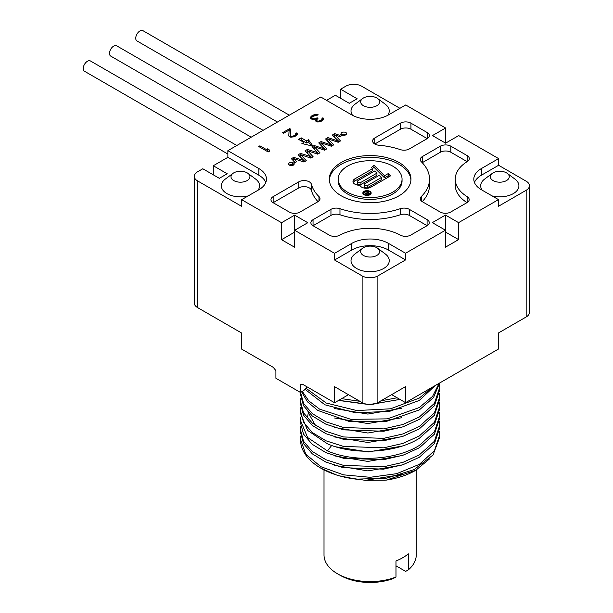<?xml version="1.0" encoding="UTF-8"?>
<svg xmlns="http://www.w3.org/2000/svg" width="613" height="613" viewBox="0 0 613 613"><rect width="100%" height="100%" fill="white"/><g stroke="black" fill="none" stroke-linecap="round" stroke-linejoin="round"><path stroke-width="0.92" d="M335.043 135.006L340.031 136.668L342.682 135.136A2.781 1.609 180 0 0 346.667 133.688A2.781 1.609 180 0 0 343.885 132.079A2.781 1.609 180 0 0 341.096 133.688A2.781 1.609 180 0 0 341.372 134.377L339.725 135.327L334.736 133.665L332.415 135.006L337.878 140.944L327.894 137.618L325.572 138.952L331.028 144.898L321.043 141.565L318.729 142.906L324.185 148.844L314.201 145.519L313.044 146.185L308.446 139.749L306.485 140.883L301.228 137.856L298.608 139.366L303.856 142.4L301.887 143.534L313.044 146.185L311.887 146.859L317.649 152.622L307.358 149.472L305.036 150.806L310.806 156.576L300.516 153.419L298.194 154.76L303.956 160.522L293.665 157.372L291.351 158.713L294.232 161.594L292.585 162.545A2.781 1.609 180 0 0 288.608 163.993A2.781 1.609 180 0 0 291.39 165.602A2.781 1.609 180 0 0 294.171 163.993A2.781 1.609 180 0 0 293.903 163.303L296.554 161.771L293.972 158.713L303.956 162.039L306.278 160.698L300.822 154.76L310.806 158.093L313.12 156.752L307.665 150.806L317.649 154.139L319.971 152.798L314.507 146.859L324.492 150.185L326.813 148.844L321.35 142.906L331.334 146.231L333.656 144.898L328.2 138.952L338.184 142.285L340.499 140.944L335.043 135.006M392.703 166.115A31.922 18.428 0 0 0 357.915 162.123A31.922 18.428 0 0 0 338.207 179.149A31.922 18.428 0 0 0 347.556 192.183A31.922 18.428 0 0 0 382.343 196.175A31.922 18.428 0 0 0 402.051 179.149A31.922 18.428 0 0 0 392.703 166.115M364.068 194.742A4.161 2.398 0 0 0 368.597 195.263A4.161 2.398 0 0 0 371.164 193.041A4.161 2.398 0 0 0 369.945 191.348A4.161 2.398 0 0 0 365.417 190.827A4.161 2.398 0 0 0 362.85 193.041A4.161 2.398 0 0 0 364.068 194.742M388.244 173.579L384.535 175.724L373.938 165.127L371.44 167.633L372.489 168.682L354.881 178.85A6.498 3.755 0 0 0 352.981 181.502A6.498 3.755 0 0 0 359.938 185.249A6.498 3.755 0 0 0 364.428 188.114A6.498 3.755 0 0 0 370.919 187.18L390.527 175.862L388.244 173.579L388.244 175.701L384.535 177.847L373.938 167.249L372.489 168.698L372.489 170.805L354.881 180.973A6.498 3.755 0 0 0 353.249 182.567M294.669 215.14L294.669 230.289L307.795 222.718L294.669 215.14L281.543 222.718L241.652 199.677L258.839 189.754A25.984 15.003 0 0 0 266.456 179.149A25.984 15.003 0 0 0 258.839 168.537L227.867 150.66L320.783 97.015L351.755 114.899A25.984 15.003 0 0 0 388.504 114.899L405.699 104.969L445.59 128.002L432.471 135.58L445.59 143.158L458.716 135.58L498.614 158.614L481.42 168.537A25.984 15.003 0 0 0 473.811 179.149A25.984 15.003 0 0 0 481.42 189.754L498.484 199.608L458.585 222.642L445.459 215.063L432.334 222.642L445.459 230.212L445.459 247.185L458.585 239.614L445.459 232.036M281.543 222.718L281.543 239.691L294.669 247.261L294.669 230.289L334.568 253.322L351.755 243.399A25.984 15.003 0 0 1 388.504 243.399L405.568 253.246L445.459 230.212L445.459 215.063M318.017 201.654A59.392 34.29 180 0 1 311.396 190.291A7.425 4.283 0 0 0 306.377 186.858A7.425 4.283 0 0 0 298.807 187.9L273.145 202.711L289.42 212.106A7.425 4.283 180 0 0 299.918 212.106L317.825 201.769A7.425 4.283 180 0 0 320.001 198.742A7.425 4.283 180 0 0 318.967 196.558A59.392 34.29 0 0 1 311.396 184.229A7.425 4.283 180 0 0 306.377 180.797A7.425 4.283 180 0 0 298.807 181.839L273.145 196.65L273.145 202.711A7.425 4.283 180 0 1 270.969 199.677A7.425 4.283 180 0 1 273.145 196.65M313.044 219.684L330.951 209.347A7.425 4.283 180 0 1 339.97 208.688A59.392 34.29 0 0 0 400.297 208.688A7.425 4.283 180 0 1 409.315 209.347L409.315 215.408A7.425 4.283 0 0 0 400.297 214.749A59.392 34.29 180 0 1 339.97 214.749A7.425 4.283 0 0 0 330.951 215.408L313.044 225.745A7.425 4.283 180 0 1 310.868 222.718A7.425 4.283 180 0 1 313.044 219.684L313.044 225.745L329.334 235.154A7.425 4.283 180 0 0 339.663 235.246A44.542 25.715 0 0 1 400.481 235.185A7.425 4.283 180 0 0 410.794 235.078L427.085 225.668L409.315 215.408M427.085 219.607A7.425 4.283 180 0 1 429.261 222.642A7.425 4.283 180 0 1 427.085 225.668L427.085 219.607L409.315 209.347M422.242 201.654A59.392 34.29 180 0 0 429.521 185.21L429.521 179.149A59.392 34.29 0 0 1 421.292 196.558A7.425 4.283 180 0 0 420.265 198.742A7.425 4.283 180 0 0 422.441 201.769L440.211 212.029A7.425 4.283 180 0 0 450.708 212.029L467.006 202.619A7.425 4.283 180 0 0 469.183 199.593A7.425 4.283 180 0 0 467.19 196.673L467.19 202.512M429.521 179.149A59.392 34.29 0 0 0 421.292 161.732A7.425 4.283 180 0 1 420.265 159.556A7.425 4.283 180 0 1 422.441 156.522L440.341 146.185A7.425 4.283 180 0 1 450.839 146.185L467.137 155.595A7.425 4.283 180 0 1 469.305 158.621A7.425 4.283 180 0 1 467.298 161.556A44.542 25.715 0 0 0 455.252 179.149A44.542 25.715 0 0 0 467.19 196.673M374.788 137.971A7.425 4.283 180 0 0 372.612 140.998A7.425 4.283 180 0 0 378.934 145.235A59.392 34.29 0 0 1 400.297 149.61A7.425 4.283 180 0 0 409.315 148.951L427.215 138.615L410.948 129.213A7.425 4.283 0 0 0 400.45 129.213L374.788 144.032L374.788 137.971L400.45 123.152A7.425 4.283 180 0 1 410.948 123.152L410.948 129.213M427.215 132.554A7.425 4.283 180 0 1 429.391 135.58A7.425 4.283 180 0 1 427.215 138.615L427.215 132.554L410.948 123.152M290.685 129.19L289.681 128.607L282.593 132.699L283.604 133.282L289.114 130.102L288.823 136.071L290.838 137.228L294.999 136.454L297.351 134.4L296.723 132.898L295.742 133.473L295.757 134.622L293.006 136.209L291.014 136.201L290.202 135.274L290.685 129.19M310.439 117.788L311.052 118.822L312.86 119.642L315.243 119.428L315.266 120.799L317.281 121.964L320.063 121.749L322.032 120.845L323.595 119.244L322.974 117.75L321.986 118.317L322.009 119.466L321.227 120.148L318.262 121.167L316.86 120.815L316.446 120.117L318.009 118.294L317.205 117.826L314.04 118.96L312.04 118.255L311.825 117.451L312.799 116.424L318.139 114.731L316.346 114.378L313.174 115.045L311.013 116.524L310.439 117.788M258.709 146.492L268.157 151.947L269.345 151.265L269.115 149.771L267.506 148.844L267.735 150.338L259.889 145.81L258.709 146.492M341.257 195.815A40.833 23.578 0 0 0 385.753 200.926A40.833 23.578 0 0 0 410.963 179.149A40.833 23.578 0 0 0 399.002 162.476A40.833 23.578 0 0 0 354.506 157.365A40.833 23.578 0 0 0 329.296 179.149A40.833 23.578 0 0 0 341.257 195.815M369.424 191.647A3.417 1.969 0 0 0 365.7 191.225A3.417 1.969 0 0 0 363.593 193.041A3.417 1.969 0 0 0 364.589 194.436A3.417 1.969 0 0 0 368.313 194.865A3.417 1.969 0 0 0 370.421 193.041A3.417 1.969 0 0 0 369.424 191.647M367.524 192.52L366.421 193.156L363.808 192.773L366.183 193.47L366.367 194.175L367.486 194.52L369.938 193.463L366.275 191.348L365.884 191.57L367.524 192.52L367.524 193.057M357.379 181.502A2.1 1.211 0 0 1 358 180.643L374.773 170.966L376.941 173.134L360.965 182.36L360.965 184.482A2.1 1.211 180 0 1 358.674 184.743A2.1 1.211 180 0 1 357.379 183.624L357.379 181.502A2.1 1.211 0 0 0 358.674 182.628A2.1 1.211 0 0 0 360.965 182.36M364.222 184.528A2.1 1.211 0 0 1 364.835 183.67L379.186 175.379L381.363 177.555L367.808 185.379L367.808 187.501A2.1 1.211 180 0 1 365.517 187.77A2.1 1.211 180 0 1 364.222 186.643L364.222 184.528A2.1 1.211 0 0 0 365.517 185.647A2.1 1.211 0 0 0 367.808 185.379M366.758 193.501L367.992 192.788L369.156 193.463L367.654 194.244L366.758 193.501M402.051 179.149L402.051 180.965A31.922 18.428 180 0 1 382.343 197.991A31.922 18.428 180 0 1 347.556 193.999A31.922 18.428 180 0 1 338.207 180.965L338.207 179.149M410.932 180.053A40.833 23.578 0 0 0 399.002 164.299A40.833 23.578 0 0 0 355.233 159.02A40.833 23.578 0 0 0 329.327 180.053M467.137 155.595L467.137 161.656L450.839 152.246A7.425 4.283 0 0 0 440.341 152.246L422.441 162.591A7.425 4.283 0 0 0 422.242 162.706M467.014 202.619A44.542 25.715 180 0 1 455.252 185.21L455.252 179.149M458.585 222.642L458.585 239.614M377.876 275.904L405.568 259.92L388.504 250.066A25.984 15.003 0 0 0 351.755 250.066L334.568 259.996L362.122 275.904A11.134 6.429 180 0 0 377.876 275.904L377.876 402.588L405.568 386.604L405.568 402.664L498.484 349.027L498.484 332.959L526.169 316.975L526.169 190.283L498.484 206.274L498.484 199.608M405.568 253.246L405.568 259.92M377.876 402.588A11.134 6.429 180 0 1 362.122 402.588L362.122 275.904M213.301 174.828L213.301 165.74L227.216 173.77L219.339 178.314L202.803 168.767L197.555 171.801A11.134 6.429 180 0 0 194.29 176.345A11.134 6.429 180 0 0 197.555 180.889L241.652 206.351L241.652 199.677M334.568 253.322L334.568 259.996M306.96 386.803A17.486 10.092 180 0 1 300.316 392.366L300.316 384.719L302.968 384.497L334.568 402.741L334.568 386.68L362.122 402.588M300.316 392.366L275.904 378.267L275.904 370.627L273.252 367.34L241.384 348.95L241.384 332.882L197.555 307.58A11.134 6.429 180 0 1 194.29 303.029L194.29 176.345M399.921 108.302L361.601 86.18A11.134 6.429 180 0 0 345.855 86.18L340.606 89.207L340.606 98.302M526.169 190.283A11.134 6.429 180 0 0 529.433 185.739A11.134 6.429 180 0 0 526.169 181.195L498.614 165.28L481.42 175.211A25.984 15.003 0 0 0 474.462 182.482M498.614 158.614L498.614 165.28M445.59 128.002L445.59 143.158M529.433 185.739L529.433 312.423A11.134 6.429 180 0 1 526.169 316.975M213.301 165.74L227.867 157.326L258.839 175.211A25.984 15.003 0 0 1 265.804 182.482M232.986 173.372A9.463 5.463 0 0 0 233.775 180.59A9.463 5.463 180 0 0 246.725 180.82A9.463 5.463 180 0 0 247.951 173.372A9.463 5.463 180 0 0 247.162 172.858A9.463 5.463 0 0 0 232.986 173.372L225.362 179.05A19.118 11.034 0 0 0 226.948 193.616A19.118 11.034 0 0 0 248.173 195.915M257.966 190.26A19.118 11.034 0 0 0 255.575 179.05L247.951 173.372M355.027 253.912A19.118 11.034 0 0 0 356.613 268.479A19.118 11.034 0 0 0 382.773 268.954A19.118 11.034 0 0 0 385.24 253.912L377.608 248.234A9.463 5.463 180 0 1 376.39 255.682A9.463 5.463 180 0 1 363.44 255.445A9.463 5.463 0 0 1 362.651 248.234L355.027 253.912M492.316 173.372A9.463 5.463 0 0 0 493.097 180.59A9.463 5.463 180 0 0 506.054 180.82A9.463 5.463 180 0 0 507.273 173.372A9.463 5.463 180 0 0 506.484 172.858A9.463 5.463 0 0 0 492.316 173.372L484.684 179.05A19.118 11.034 0 0 0 482.293 190.26M492.093 195.915A19.118 11.034 0 0 0 514.859 192.605A19.118 11.034 0 0 0 514.897 179.05L507.273 173.372M326.56 100.348L335.349 95.268L349.264 103.306L357.141 98.754L340.606 89.207M362.651 98.517A9.463 5.463 0 0 0 363.44 105.727A9.463 5.463 180 0 0 376.39 105.965A9.463 5.463 180 0 0 377.608 98.517A9.463 5.463 180 0 0 376.826 97.996A9.463 5.463 0 0 0 362.651 98.517L355.027 104.195A19.118 11.034 0 0 0 352.605 115.367M387.654 115.367A19.118 11.034 0 0 0 385.24 104.195L377.608 98.517M227.867 150.66L227.867 157.326M391.653 394.634L405.568 402.664M334.568 402.741L348.475 394.711M300.531 430.02L300.531 432.387L303.581 443.697L312.293 453.85L325.886 462.079L343.226 467.681L383.585 469.152L402.917 464.731L419.346 457.252L434.418 443.643L439.728 427.652L439.728 425.284L434.425 441.268L419.346 454.884L402.963 462.348L383.608 466.784L343.518 465.374L326.047 459.781L312.201 451.413L303.512 441.207L300.531 430.02L300.83 426.464M300.531 420.549L300.531 422.916L303.512 434.104L312.201 444.302L326.047 452.678L343.518 458.271L383.608 459.681L402.963 455.244L419.346 447.781L434.425 434.165L439.728 418.181L439.728 415.813L434.425 431.79L419.346 445.413C395.829 460.325 353.785 462.562 327.457 450.923L307.596 437.506L300.531 420.549L300.83 417.001M300.531 411.078L300.531 413.446L307.596 430.403L327.457 443.812C353.785 455.459 395.829 453.222 419.346 438.31L434.425 424.686L439.728 408.71L439.728 406.342L434.433 422.311L419.346 435.943L402.933 443.414L383.707 447.827L343.495 446.425L325.986 440.808L312.262 432.517L303.527 422.303L300.531 411.085L300.83 407.522M300.531 401.607L300.531 403.975L303.527 415.2L312.262 425.414L325.986 433.705L343.495 439.322L383.707 440.724L402.933 436.31L419.346 428.839L434.433 415.208L439.728 399.247L439.728 396.872L434.433 412.833L419.346 426.472L402.879 433.958L383.669 438.356L343.479 436.954L325.947 431.322L312.239 423.024L303.527 412.825L300.531 401.607L300.83 398.052M300.531 392.274L300.531 394.504L303.527 405.714L312.239 415.92L325.947 424.219L343.479 429.851L383.669 431.253L402.879 426.855L419.346 419.369L434.433 405.729L439.728 389.768L439.728 387.401L434.433 403.362L419.346 417.001L402.871 424.487L383.661 428.893L343.609 427.506L326.085 421.913L312.324 413.622L303.596 403.477L300.531 392.305M301.596 391.776L307.374 401.737L317.749 410.411L349.203 421.445L386.55 421.353L419.346 409.898L433.529 397.515L439.582 383.025M439.153 383.271L432.602 396.335L419.346 407.53L387.316 418.863L350.935 419.346L319.611 409.162L308.783 400.902L302.324 391.385M305.105 389.339L324.89 404.795L355.548 412.802L389.63 411.338L419.346 400.427L435.276 385.516M432.288 387.24L419.346 398.059L390.535 408.794L356.85 410.557L326.246 403.04L306.056 388.274M338.79 400.304L365.455 403.913M375.371 403.676L399.875 399.385M397.124 397.791L380.957 400.81M359.931 401.323L341.648 398.657M300.83 435.943L300.531 439.49L305.826 454.279L320.913 466.723L343.495 474.837L370.122 477.305L396.757 473.657L419.338 464.355L434.425 450.731L439.728 434.763L439.475 431.207M439.728 437.13L433.008 455.022L414.143 469.589L386.795 478.14L356.23 479.167A69.598 40.182 180 0 1 320.913 468.209A69.598 40.182 180 0 1 300.531 439.797A69.598 40.182 180 0 1 300.531 439.636M439.475 421.736L439.728 425.284M439.475 412.273L439.728 415.813M439.475 402.795L439.728 406.35M439.475 393.316L439.728 396.872M439.475 383.853L439.728 387.401M320.913 468.209L337.771 475.519L356.23 479.167M415.652 470.34A64.028 36.972 180 0 1 415.407 470.485A64.028 36.972 180 0 1 386.297 480.109L365.417 480.347L344.054 477.167M416.25 469.995L416.25 554.964A46.121 26.627 180 0 1 408.319 569.891L408.319 553.83A46.121 26.627 180 0 1 395.983 560.956L395.983 577.017A46.121 26.627 180 0 1 337.518 573.791L337.518 573.791A46.121 26.627 180 0 1 324.009 554.964L324.009 469.956M395.983 577.017L393.308 578.503A42.412 24.482 180 0 1 340.146 575.308L337.518 573.791M395.983 565.799L405.645 571.377L408.319 569.891M386.297 480.109L415.898 470.202L429.583 458.846M307.619 417.001L308.17 413.446M401.913 455.582L367.846 461.428L334.506 455.88M401.913 465.052L367.854 470.899L334.514 465.351M401.913 474.523L365.417 480.347M401.913 417.698L367.854 423.545L334.506 417.997M401.906 427.169L367.846 433.016L334.514 427.468M401.906 436.64L367.846 442.486L334.506 436.939M315.396 425.422L307.833 411.806M401.913 446.111L368.436 451.95L335.48 446.762M399.975 399.438L369.149 404.588L338.568 400.435M401.913 408.227L367.854 414.074L334.514 408.526M227.867 154.032L84.479 71.246A5.938 3.425 -60 0 1 83.567 66.488A5.938 3.425 -60 0 1 87.444 61.254A5.938 3.425 -60 0 1 90.418 60.955L236.825 145.488M251.2 137.189L110.723 56.09A5.938 3.425 -60 0 1 109.811 51.331A5.938 3.425 -60 0 1 113.696 46.098A5.938 3.425 -60 0 1 116.662 45.806L263.077 130.331M277.444 122.041L136.975 40.933A5.938 3.425 -60 0 1 136.063 36.175A5.938 3.425 -60 0 1 139.94 30.941A5.938 3.425 -60 0 1 142.913 30.65L289.321 115.183M377.608 248.234A9.463 5.463 180 0 0 376.826 247.721A9.463 5.463 0 0 0 362.651 248.234M294.669 232.112L281.543 239.691M389.178 176.636L388.244 175.701M376.941 173.134L376.941 175.257L360.965 184.482M381.363 177.555L381.363 179.678L367.808 187.501M384.535 175.724L384.535 177.847M373.938 165.127L373.938 167.249M366.421 193.156L366.421 194.206M366.275 191.348L366.275 191.792M366.183 193.47L366.183 193.969M364.26 192.505L364.26 192.903M366.635 193.654L366.635 194.329M366.666 193.823L366.666 194.344M366.835 193.992L366.835 194.405M369.156 193.463L369.156 193.915M313.044 146.185L313.044 148.017M303.856 142.4L303.856 144.001M301.228 137.856L301.228 139.979L300.447 140.431M306.485 140.883L306.485 143.005L301.228 139.979M308.446 139.749L308.446 141.871L306.485 143.005M311.22 145.756L308.446 141.871M290.524 131.22L289.681 130.73L289.114 131.059M296.868 135.159L295.949 135.473M289.114 130.102L288.769 135.925M311.825 117.949L310.967 118.73M316.438 120.393L315.32 120.853M323.112 120.002L322.193 120.317M268.686 151.641L267.735 151.097M289.681 128.607L289.681 130.73M290.202 135.274L290.202 137.006M290.616 135.963L290.616 137.151M291.014 136.201L291.014 137.235M292.01 136.316L292.01 137.235M293.006 136.209L293.006 137.136M294.186 135.757L294.186 136.783M294.976 135.304L294.976 136.461M295.757 134.622L295.757 136.009M295.949 134.048L295.949 135.871M296.723 132.898L296.723 135.021M297.328 133.481L297.328 134.431M310.63 117.213L310.63 118.301M311.013 116.524L311.013 118.646M311.596 115.957L311.596 118.079M313.174 115.045L313.174 116.209M314.163 114.708L314.163 115.673M315.35 114.485L315.35 115.252M316.346 114.378L316.346 115.183M317.342 114.501L317.342 115.198M311.825 117.451L311.833 117.911M312.04 118.255L312.04 119.351M312.845 118.723L312.845 119.635M314.04 118.96L314.04 119.719M315.036 118.845L315.036 119.474M316.415 118.286L316.415 120.401M317.205 117.826L317.205 118.769M316.438 119.658L316.438 121.673M316.446 120.117L316.446 121.673M316.86 120.815L316.86 121.818M317.266 121.045L317.266 121.956M318.262 121.167L318.262 121.972M319.25 121.06L319.25 121.903M320.438 120.608L320.438 121.589M321.227 120.148L321.227 121.251M322.009 119.466L322.009 120.861M322.193 118.891L322.193 120.715M322.974 117.75L322.974 119.872M323.58 118.324L323.58 119.274M315.243 119.428L315.243 120.73M259.889 145.81L259.889 147.174M267.735 150.338L267.735 151.702M269.115 149.771L269.115 151.396M314.201 145.519L314.201 149.158L318.622 153.572M314.201 147.641L313.228 148.2M324.185 148.844L324.185 150.085M324.492 148.668L324.492 150.185M321.043 141.565L321.043 145.204L325.465 149.626M321.043 143.687L320.07 144.254M331.028 144.898L331.028 146.132M331.334 144.722L331.334 146.231M327.894 137.618L327.894 141.251L332.307 145.672M327.894 139.733L326.921 140.3M337.878 140.944L337.878 142.178M338.184 140.768L338.184 142.285M334.736 133.665L334.736 137.304L339.158 141.718M334.736 135.787L333.763 136.347M339.725 135.327L339.725 136.569M341.372 135.894L341.372 134.377M345.977 134.745A2.781 1.609 0 0 0 341.372 135.113M293.903 163.909L292.585 164.667A2.781 1.609 0 0 0 289.298 165.058M293.665 159.495L292.692 160.054M300.516 155.541L299.542 156.108M307.358 151.595L306.385 152.154M311.779 157.526L307.358 153.104L307.358 149.472M304.929 161.48L300.516 157.058L300.516 153.419M295.205 162.545L293.665 161.012L293.665 157.372M293.903 164.69L293.903 163.303M292.585 164.667L292.585 162.545M294.232 161.594L294.232 163.112M303.65 160.698L303.65 161.939M303.956 160.522L303.956 162.039M310.5 156.752L310.5 157.985M310.806 156.576L310.806 158.093M317.342 152.798L317.342 154.039M317.649 152.622L317.649 154.139M298.807 181.839L298.807 187.9M311.396 184.229L311.396 190.291M318.967 196.558L318.967 200.918M330.951 209.347L330.951 215.408M339.97 208.688L339.97 214.749M400.297 208.688L400.297 214.749M450.839 146.185L450.839 152.246M440.341 146.185L440.341 152.246M422.441 156.522L422.441 162.591M421.292 196.558L421.292 200.918M400.45 123.152L400.45 129.213M197.555 180.889L197.555 307.58M331.687 445.459L327.457 450.923M258.839 168.537L258.839 175.211M351.755 243.399L351.755 250.066M388.504 243.399L388.504 250.066M481.42 168.537L481.42 175.211M354.881 178.85L354.881 180.973M439.728 434.755L439.728 437.123M363.593 194.413L363.593 193.041M370.421 194.413L370.421 193.041"/></g></svg>
